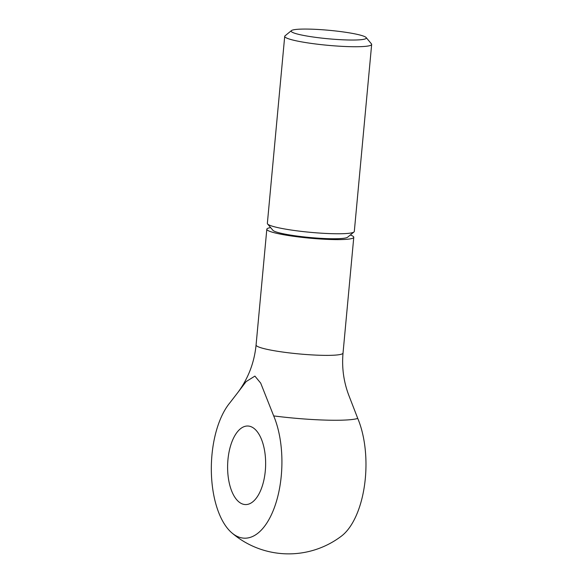<?xml version="1.0" encoding="UTF-8"?>
<svg xmlns="http://www.w3.org/2000/svg" width="583" height="583" viewBox="0 0 583 583"><rect width="100%" height="100%" fill="white"/><g stroke="black" fill="none" stroke-linecap="round" stroke-linejoin="round"><path stroke-width="0.87" d="M291.42 30.608L285.043 35.833A43.667 4.926 5.3 0 0 284.708 36.365A43.667 4.926 5.3 0 0 348.933 46.64A43.667 4.926 5.3 0 0 371.663 44.432A43.667 4.926 5.3 0 0 371.429 43.849L366.124 37.531A37.757 4.256 5.3 0 0 310.783 29.15A37.757 4.256 5.3 0 0 291.42 30.608A37.757 4.256 5.3 0 0 307.54 36.139A37.757 4.256 5.3 0 0 346.666 39.95A37.757 4.256 5.3 0 0 366.124 37.531M284.708 36.365L267.357 223.391A43.667 4.926 5.3 0 0 267.59 223.974A43.667 4.926 5.3 0 0 331.581 233.666A43.667 4.926 5.3 0 0 353.976 231.983A43.667 4.926 5.3 0 0 354.311 231.458L371.663 44.432M267.59 223.974L272.895 230.285A37.757 4.256 5.3 0 0 328.236 238.666A37.757 4.256 5.3 0 0 347.599 237.215L353.976 231.983M270.643 227.603A43.667 4.926 5.3 0 0 266.817 229.236A43.667 4.926 5.3 0 0 331.042 239.511A43.667 4.926 5.3 0 0 353.772 237.303A43.667 4.926 5.3 0 0 350.303 235M357.751 418.426A72.933 35.25 91.7 0 1 341.463 536.09A87.326 87.326 0 0 1 231.786 532.818A72.933 35.25 -88.3 0 0 239.926 537.446A72.933 35.25 -88.3 0 0 277.034 499.296A72.933 35.25 -88.3 0 0 273.697 415.919A66.535 7.499 5.3 0 0 357.751 418.426L348.809 395.325C343.657 381.727 341.733 367.64 343.03 353.065A43.667 4.926 5.3 0 1 320.3 355.273A43.667 4.926 5.3 0 1 261.344 347.891A43.667 4.926 5.3 0 1 256.075 344.998C254.356 362.393 248.387 378.083 238.185 392.067L229.935 402.744A72.933 35.25 -88.3 0 0 211.338 470.867A72.933 35.25 -88.3 0 0 231.786 532.818M273.697 415.919L260.696 383.118L254.895 376.101L246.113 381.61L238.185 392.067M250.231 426.413A39.294 18.991 91.7 0 1 265.491 468.389A39.294 18.991 91.7 0 1 245.45 504.572A39.294 18.991 91.7 0 1 243.016 504.171A39.294 18.991 91.7 0 1 227.756 462.188A39.294 18.991 91.7 0 1 247.797 426.013A39.294 18.991 91.7 0 1 250.231 426.413M353.772 237.303L343.03 353.065M266.817 229.236L256.075 344.998"/></g></svg>
